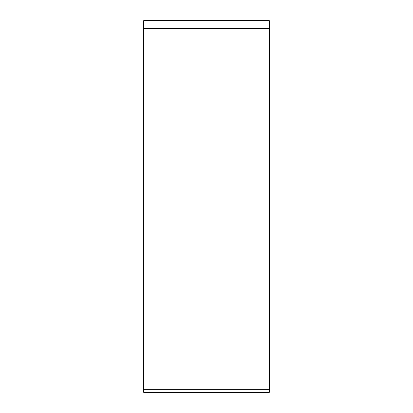 <?xml version="1.0" encoding="UTF-8"?>
<svg xmlns="http://www.w3.org/2000/svg" width="413" height="413" viewBox="0 0 413 413"><rect width="100%" height="100%" fill="white"/><g stroke="black" fill="none" stroke-linecap="round" stroke-linejoin="round"><path stroke-width="0.62" d="M143.703 389.712L269.297 389.712C269.297 393.166 269.297 393.166 269.297 389.712L269.297 20.65L143.703 20.65L143.703 392.35L269.297 392.35L269.297 20.65M269.297 28.564L143.703 28.564"/></g></svg>
